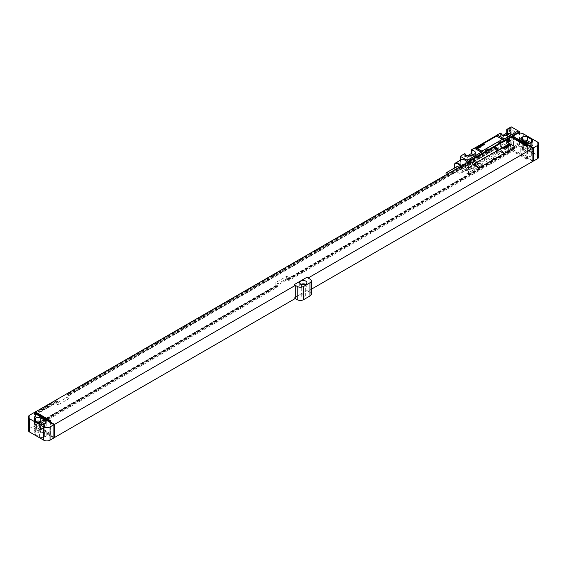 <?xml version="1.0" encoding="UTF-8"?>
<svg xmlns="http://www.w3.org/2000/svg" width="567" height="567" viewBox="0 0 567 567"><rect width="100%" height="100%" fill="white"/><g stroke="black" fill="none" stroke-linecap="round" stroke-linejoin="round"><path stroke-width="0.43" stroke-dasharray="2.83 2.13" d="M537.332 141.92L537.332 155.152L523.32 147.066L523.32 133.826M532.874 160.674L512.809 149.454L516.948 147.066A4.501 2.601 180 0 1 523.32 147.066M522.49 140.63A3.6 2.084 0 0 0 522.363 140.701L521.853 140.999A3.6 2.084 0 0 0 520.797 142.466A3.6 2.084 0 0 0 521.853 143.94L526.183 146.442A3.6 2.084 0 0 0 531.279 146.442L531.789 146.144A3.6 2.084 0 0 0 532.845 144.677A3.6 2.084 0 0 0 531.789 143.203L531.151 142.834M523.809 141.396A2.162 1.247 0 0 0 522.746 142.466A2.162 1.247 0 0 0 523.384 143.352L527.204 145.556A2.162 1.247 0 0 0 529.557 145.825A2.162 1.247 0 0 0 530.896 144.677A2.162 1.247 0 0 0 530.258 143.791L529.458 143.331M530.258 149.674L526.438 147.47A2.162 1.247 0 0 0 524.085 147.2A2.162 1.247 0 0 0 522.746 148.356A2.162 1.247 0 0 0 523.384 149.234L527.204 151.439A2.162 1.247 0 0 0 529.557 151.715A2.162 1.247 0 0 0 530.896 150.56A2.162 1.247 0 0 0 530.258 149.674L530.258 143.791M531.789 152.027A3.6 2.084 0 0 0 532.845 150.56A3.6 2.084 0 0 0 531.789 149.086L527.459 146.584A3.6 2.084 0 0 0 522.363 146.584L521.853 146.881A3.6 2.084 0 0 0 520.797 148.356A3.6 2.084 0 0 0 521.853 149.823L526.183 152.325A3.6 2.084 0 0 0 531.279 152.325L531.789 152.027L531.789 155.705A3.6 2.084 0 0 0 532.845 154.238A3.6 2.084 0 0 0 531.789 152.764L527.459 150.262A3.6 2.084 0 0 0 522.363 150.262L521.853 150.56A3.6 2.084 0 0 0 520.797 152.027A3.6 2.084 0 0 0 521.853 153.501L526.183 156.003A3.6 2.084 0 0 0 531.279 156.003L531.789 155.705M537.332 155.152A4.501 2.601 180 0 1 538.65 156.995M511.214 137.207L511.214 150.305L35.402 425.009L35.402 412.656M275.86 282.508L275.86 285.598L276.271 285.832L276.271 285.321L277.958 286.81L40.051 424.166L40.051 412.252L58.203 401.769L58.203 404.859L69.032 398.608L69.032 395.518L497.713 148.022L497.713 151.113L495.608 149.894L506.437 143.642L506.437 140.559L508.67 139.269L508.67 151.183L286.682 279.347L286.682 276.257L288.787 277.469L277.958 283.72L275.86 282.508L286.682 276.257M275.86 285.598L37.946 422.954L37.946 411.032L56.105 400.557L56.105 403.64L66.934 397.389L66.934 394.306L495.608 146.81L495.608 149.894M512.809 149.454L511.852 149.936L511.852 137.575M33.807 426.001L34.764 426.554L33.807 426.001L29.668 428.39A4.501 2.601 180 0 0 28.35 430.233M34.764 412.287L34.764 425.378L33.807 425.93M308.087 278.021L306.875 277.398L294.138 284.747M33.807 412.84L34.764 413.386M514.978 146.917A0.9 0.517 0 0 0 514.716 146.584L510.257 144.011A0.9 0.517 0 0 0 508.989 144.011L473.955 164.239A0.9 0.517 0 0 0 473.693 164.572M308.023 278.057L308.023 291.147L311.255 289.283M309.936 279.084L309.936 292.324L306.875 290.559L294.138 297.916L295.223 298.54M294.138 297.916L295.287 298.504M309.936 292.324A4.501 2.601 180 0 1 311.255 294.167M304.741 295.031A2.027 1.169 0 0 0 302.537 294.776A2.027 1.169 0 0 0 301.283 295.854A2.027 1.169 0 0 0 301.878 296.683A2.027 1.169 0 0 0 304.082 296.938A2.027 1.169 0 0 0 305.337 295.854A2.027 1.169 0 0 0 304.741 295.031M306.875 290.559L294.138 297.845M308.023 291.147L306.875 290.488M512.809 149.383L532.874 161.333M511.214 150.305L526.821 159.313L527.459 158.944L511.852 149.936M34.764 425.378L50.371 434.386L51.009 434.017L35.402 425.009M53.872 437.143L34.764 426.483M513.447 150.12L513.447 137.023M514.085 149.823L514.085 137.391M527.459 158.944L527.459 145.854M526.821 159.313L526.821 146.222M51.009 434.017L51.009 420.927M50.371 434.386L50.371 421.295M53.872 437.958L34.445 426.738L34.445 413.499M40.817 431.225A3.6 2.084 0 0 0 35.721 431.225L35.211 431.522A3.6 2.084 0 0 0 34.155 432.99A3.6 2.084 0 0 0 35.211 434.464L39.541 436.959A3.6 2.084 0 0 0 44.637 436.959L45.147 436.668A3.6 2.084 0 0 0 46.203 435.194A3.6 2.084 0 0 0 45.147 433.727L40.817 431.225L40.817 427.546A3.6 2.084 0 0 0 35.721 427.546L35.211 427.844A3.6 2.084 0 0 0 34.155 429.311A3.6 2.084 0 0 0 35.211 430.785L39.541 433.287A3.6 2.084 0 0 0 44.637 433.287L45.147 432.99A3.6 2.084 0 0 0 46.203 431.522A3.6 2.084 0 0 0 45.147 430.048L40.817 427.546M43.616 430.637L39.796 428.432A2.162 1.247 0 0 0 37.443 428.156A2.162 1.247 0 0 0 36.104 429.311A2.162 1.247 0 0 0 36.742 430.197L40.562 432.401A2.162 1.247 0 0 0 42.915 432.671A2.162 1.247 0 0 0 44.254 431.522A2.162 1.247 0 0 0 43.616 430.637L43.616 424.754L42.816 424.286M37.167 422.351A2.162 1.247 0 0 0 36.104 423.429A2.162 1.247 0 0 0 36.742 424.314L40.562 426.519A2.162 1.247 0 0 0 42.915 426.788A2.162 1.247 0 0 0 44.254 425.633A2.162 1.247 0 0 0 43.616 424.754M35.849 421.593A3.6 2.084 0 0 0 35.721 421.664L35.211 421.954A3.6 2.084 0 0 0 34.155 423.429A3.6 2.084 0 0 0 35.211 424.903L39.541 427.398A3.6 2.084 0 0 0 44.637 427.398L45.147 427.107A3.6 2.084 0 0 0 46.203 425.633A3.6 2.084 0 0 0 45.147 424.166L44.509 423.797M35.083 426.299L35.083 413.867M301.127 284.273A3.6 2.084 0 0 0 299.709 285.924A3.6 2.084 0 0 0 300.765 287.398A3.6 2.084 180 0 0 304.692 287.852A3.6 2.084 180 0 0 306.91 285.924A3.6 2.084 180 0 0 305.854 284.457A3.6 2.084 0 0 0 305.493 284.273M304.741 285.102A2.027 1.169 180 0 1 305.337 285.924A2.027 1.169 180 0 1 304.082 287.008A2.027 1.169 180 0 1 301.878 286.753A2.027 1.169 0 0 1 301.283 285.924A2.027 1.169 0 0 1 302.537 284.847A2.027 1.169 0 0 1 304.741 285.102M276.271 285.832L38.365 423.188L38.365 422.677L40.051 424.166M37.946 422.954L38.365 423.188M286.682 279.347L287.1 279.581L287.1 279.07L288.787 280.559L288.787 277.469M508.67 151.183L509.081 151.424L287.1 279.581M277.958 286.81L277.958 283.72M509.081 151.424L509.081 150.907L510.768 152.395L288.787 280.559M510.768 152.395L510.768 140.481L508.542 141.771L508.542 144.861L506.437 143.642M497.713 151.113L508.542 144.861M276.271 285.321L38.365 422.677M509.081 150.907L287.1 279.07M277.228 285.874L39.321 423.223M510.038 151.46L288.057 279.623M277.228 286.385L39.321 423.74M510.038 151.977L288.057 280.133M40.051 412.252L38.365 411.791L37.946 411.032M508.542 141.771L507.805 141.346L507.805 141.863L506.437 140.559M510.768 140.481L510.038 140.056L507.805 141.346M58.203 401.769L57.473 401.344L39.321 411.826M69.032 395.518L68.302 395.093L68.302 395.61L66.934 394.306M497.713 148.022L496.976 147.597L68.302 395.093M510.038 140.056L510.038 140.573L507.805 141.863M57.473 401.344L57.473 401.861L39.321 412.344M496.976 147.597L496.976 148.115L68.302 395.61M508.67 139.269L509.081 139.51L506.855 140.793M510.038 140.573L509.081 139.51M57.473 401.861L56.105 400.557M56.516 400.791L38.365 411.273M496.976 148.115L496.026 147.044L67.345 394.54M496.026 147.044L495.608 146.81M509.081 140.021L506.855 141.311M56.516 401.308L38.365 411.791M496.026 147.562L67.345 395.057M58.203 404.859L56.105 403.64M69.032 398.608L66.934 397.389M507.571 143.125A3.65 2.105 0 0 1 511.044 145.23A3.65 2.105 0 0 1 509.974 146.718L507.422 148.185A3.65 2.105 0 0 1 503.531 148.66A3.65 2.105 0 0 1 501.2 146.803L500.385 146.329L497.202 148.171L504.212 152.211L518.224 144.124L511.214 140.077L506.756 142.65L507.571 143.125L507.571 139.447L506.756 138.972L500.385 142.65L501.2 143.125A3.65 2.105 0 0 0 503.531 144.982A3.65 2.105 0 0 0 507.422 144.507L509.974 143.04A3.65 2.105 0 0 0 511.044 141.552A3.65 2.105 0 0 0 507.571 139.447M471.9 163.714A3.65 2.105 0 0 1 475.373 165.819A3.65 2.105 0 0 1 474.303 167.308L471.758 168.782A3.65 2.105 0 0 1 467.86 169.257A3.65 2.105 0 0 1 465.528 167.393L464.713 166.925L460.255 169.498L467.265 173.545L481.277 165.451L474.274 161.411L471.085 163.246L471.9 163.714L471.9 160.036L471.085 159.568L464.713 163.246L465.528 163.714A3.65 2.105 0 0 0 467.86 165.578A3.65 2.105 0 0 0 471.758 165.103L474.303 163.629A3.65 2.105 0 0 0 475.373 162.141A3.65 2.105 0 0 0 471.9 160.036M474.274 161.411A9.008 5.202 -60 0 1 475.373 160.659L496.104 148.696A9.008 5.202 -60 0 1 497.202 148.171M500.385 146.329L500.385 142.65M506.756 142.65L506.756 138.972M511.214 140.077L511.214 126.838M502.986 135.272L500.385 136.767L501.2 137.235A3.65 2.105 0 0 0 503.531 139.099A3.65 2.105 0 0 0 507.422 138.624L509.974 137.157A3.65 2.105 0 0 0 511.044 135.662A3.65 2.105 0 0 0 509.294 133.869M500.385 133.089L500.385 136.767M467.314 155.861L464.713 157.364L465.528 157.832A3.65 2.105 0 0 0 467.86 159.696A3.65 2.105 0 0 0 471.758 159.221L474.303 157.746A3.65 2.105 0 0 0 475.373 156.258A3.65 2.105 0 0 0 473.629 154.465M464.713 153.685L464.713 157.364M460.255 169.498L460.255 160.27M464.713 166.925L464.713 163.246M471.085 163.246L471.085 159.568M507.904 130.956A1.984 1.141 120 0 0 509.308 131.764A1.984 1.141 120 0 0 510.704 129.34A1.984 1.141 120 0 0 509.308 128.532A1.984 1.141 120 0 0 507.904 130.956M460.765 166.996A1.984 1.141 120 0 0 462.169 167.804A1.984 1.141 120 0 0 463.572 165.38A1.984 1.141 120 0 0 462.169 164.572A1.984 1.141 120 0 0 460.765 166.996M518.224 144.124L503.106 152.736A9.008 5.202 -60 0 1 504.212 152.211M518.224 144.011L519.492 144.748L495.289 158.725L494.523 158.285L491.979 159.752L492.744 160.192L468.54 174.168L467.265 173.431L482.375 164.706A9.008 5.202 -60 0 0 481.277 165.451M494.523 158.285A3.246 1.871 120 0 0 491.979 159.752M495.289 158.725A3.246 1.871 120 0 0 492.744 160.192M519.492 144.748L519.492 133.089M468.54 174.168L468.54 161.85M495.749 152.906A18.016 10.404 120 0 0 497.082 152.055L502.886 147.696L497.082 150.305A18.016 10.404 120 0 0 495.749 150.992L476.358 162.19A18.016 10.404 120 0 0 475.026 163.041L469.221 167.393L475.026 164.791A18.016 10.404 120 0 0 476.358 164.104L495.749 152.906L498.492 154.486A18.016 10.404 120 0 0 499.825 153.636L505.629 149.277L499.825 151.885A18.016 10.404 120 0 0 498.492 152.573L479.094 163.771A18.016 10.404 120 0 0 477.761 164.621L471.964 168.973L477.761 166.372A18.016 10.404 120 0 0 479.094 165.684L498.492 154.486M501.923 139.418A0.9 0.517 0 0 0 501.66 139.085L497.202 136.512A0.9 0.517 0 0 0 495.927 136.512L476.819 147.54A0.9 0.517 0 0 0 476.556 147.874M461.517 159.54A5.762 3.331 -120 0 0 460.631 164.161A5.762 3.331 -120 0 0 464.401 169.242A5.762 3.331 -120 0 0 467.279 169.526A5.762 3.331 -120 0 0 467.151 162.651M501.2 133.564L501.2 137.235M504.701 135.563L503.411 136.307A2.027 1.169 0 0 0 502.816 137.136A2.027 1.169 0 0 0 504.07 138.22A2.027 1.169 0 0 0 506.281 137.965L508.826 136.491A2.027 1.169 0 0 0 509.421 135.662A2.027 1.169 0 0 0 508.089 134.563M469.037 156.159L467.74 156.903A2.027 1.169 0 0 0 467.151 157.732A2.027 1.169 0 0 0 468.399 158.81A2.027 1.169 0 0 0 470.61 158.554L473.154 157.087A2.027 1.169 0 0 0 473.75 156.258A2.027 1.169 0 0 0 472.417 155.16M508.826 142.374A2.027 1.169 0 0 0 509.421 141.552A2.027 1.169 0 0 0 508.167 140.467A2.027 1.169 0 0 0 505.962 140.722L503.411 142.189A2.027 1.169 0 0 0 502.816 143.019A2.027 1.169 0 0 0 504.07 144.103A2.027 1.169 0 0 0 506.281 143.848L508.826 142.374L508.826 136.491M473.154 162.97A2.027 1.169 0 0 0 473.75 162.141A2.027 1.169 0 0 0 472.502 161.063A2.027 1.169 0 0 0 470.291 161.319L467.74 162.786A2.027 1.169 0 0 0 467.151 163.615A2.027 1.169 0 0 0 468.399 164.692A2.027 1.169 0 0 0 470.61 164.444L473.154 162.97L473.154 157.087M501.2 146.803L501.2 143.125M465.528 167.393L465.528 163.714M465.528 154.153L465.528 157.832M454.585 167.96A5.316 3.069 -120 0 0 458.03 172.552L458.349 172.737A5.762 3.331 -120 0 0 461.226 173.02A5.762 3.331 -120 0 0 461.099 166.145M454.273 165.862A5.762 3.331 -120 0 0 458.349 172.737L458.03 172.552A5.316 3.069 -120 0 0 461.531 171.801A5.316 3.069 -120 0 0 460.553 166.457M457.059 166.535A1.935 1.12 -120 0 0 456.761 168.087A1.935 1.12 -120 0 0 458.03 169.795A1.935 1.12 -120 0 0 458.994 169.887A1.935 1.12 -120 0 0 458.859 167.435M446.307 174.686A1.935 1.12 -120 0 0 447.391 175.933A1.935 1.12 -120 0 0 448.362 176.032A1.935 1.12 -120 0 0 448.221 173.58M510.704 129.34L510.704 129.744A1.488 0.858 120 0 0 510.399 129.063A1.488 0.858 120 0 0 509.251 129.46A1.488 0.858 120 0 0 508.606 130.956A1.488 0.858 120 0 0 508.911 131.636A1.488 0.858 120 0 0 509.655 131.565A1.488 0.858 120 0 0 510.704 129.744M513.723 134.414A1.488 0.858 -60 0 0 514.864 134.018A1.488 0.858 -60 0 0 515.516 132.522A1.488 0.858 120 0 0 515.205 131.842A1.488 0.858 120 0 0 514.063 132.239A1.488 0.858 120 0 0 513.411 133.734A1.488 0.858 -60 0 0 513.723 134.414L508.911 131.636M463.572 165.38L463.572 165.784A1.488 0.858 120 0 0 463.26 165.103A1.488 0.858 120 0 0 462.119 165.5A1.488 0.858 120 0 0 461.467 166.996A1.488 0.858 120 0 0 461.779 167.676A1.488 0.858 120 0 0 462.516 167.605A1.488 0.858 120 0 0 463.572 165.784M466.584 170.454A1.488 0.858 -60 0 0 467.732 170.057A1.488 0.858 -60 0 0 468.377 168.562A1.488 0.858 120 0 0 468.073 167.882A1.488 0.858 120 0 0 466.924 168.279A1.488 0.858 120 0 0 466.28 169.774A1.488 0.858 -60 0 0 466.584 170.454L461.779 167.676M516.948 147.066L516.948 133.826M531.789 143.203L531.789 146.144M531.279 142.764L531.279 146.442M526.183 142.764L526.183 146.442M521.853 140.999L521.853 143.94M526.438 142.898L526.438 147.47M531.789 152.764L531.789 149.086M531.279 156.003L531.279 152.325M526.183 156.003L526.183 152.325M521.853 153.501L521.853 149.823M521.853 150.56L521.853 146.881M522.363 150.262L522.363 146.584M527.459 150.262L527.459 146.584M29.668 415.157L29.668 428.39M35.721 431.225L35.721 427.546M45.147 433.727L45.147 430.048M35.211 431.522L35.211 427.844M35.211 434.464L35.211 430.785M39.541 436.959L39.541 433.287M44.637 436.959L44.637 433.287M45.147 436.668L45.147 432.99M39.796 423.854L39.796 428.432M36.742 424.314L36.742 430.197M40.562 426.519L40.562 432.401M35.211 424.903L35.211 421.954M39.541 423.719L39.541 427.398M44.637 423.719L44.637 427.398M45.147 424.166L45.147 427.107M527.204 145.556L527.204 151.439M523.384 143.352L523.384 149.234M496.104 148.696L503.106 152.736M475.373 160.659L482.375 164.706M497.082 152.055L499.825 153.636M476.358 164.104L479.094 165.684M475.026 164.791L477.761 166.372M469.32 167.393L472.056 168.973M469.32 167.024L472.056 168.605M475.026 163.041L477.761 164.621M476.358 162.19L479.094 163.771M495.749 150.992L498.492 152.573M497.082 150.305L499.825 151.885M502.794 147.703L505.53 149.284M502.794 148.065L505.53 149.645M509.974 133.479L509.974 137.157M507.422 134.946L507.422 138.624M505.962 140.722L505.962 135.463M509.974 146.718L509.974 143.04M507.422 148.185L507.422 144.507M474.303 167.308L474.303 163.629M471.758 168.782L471.758 165.103M506.281 143.848L506.281 137.965M503.411 142.189L503.411 136.307M470.291 161.319L470.291 156.06M467.74 162.786L467.74 156.903M470.61 164.444L470.61 158.554M474.303 154.068L474.303 157.746M471.758 155.542L471.758 159.221M532.845 144.677L532.845 140.999M520.797 142.466L520.797 138.787M532.845 154.238L532.845 150.56M520.797 152.027L520.797 148.356M34.155 432.99L34.155 429.311M46.203 435.194L46.203 431.522M36.104 429.311L36.104 423.429M44.254 431.522L44.254 425.633M34.155 423.429L34.155 419.75M46.203 425.633L46.203 421.954M299.709 285.924L299.709 282.614M306.91 285.924L306.91 282.614M305.337 295.854L305.337 285.924M301.283 295.854L301.283 285.924M530.896 150.56L530.896 144.677M522.746 148.356L522.746 142.466M469.221 167.393L471.964 168.973M502.886 147.696L505.629 149.277M511.044 135.662L511.044 131.991M509.421 141.552L509.421 135.662M511.044 145.23L511.044 141.552M475.373 165.819L475.373 162.141M502.816 143.019L502.816 137.136M473.75 162.141L473.75 156.258M467.151 163.615L467.151 157.732M475.373 156.258L475.373 152.58M467.279 169.526L461.226 173.02M458.994 169.887L448.362 176.032M515.205 131.842L510.399 129.063M468.073 167.882L463.26 165.103"/><path stroke-width="0.85" d="M538.65 143.756A4.501 2.601 0 0 1 537.332 145.591L533.512 147.803L513.766 136.767L512.809 136.215L516.948 133.826A4.501 2.601 0 0 1 523.32 133.826L537.332 141.92A4.501 2.601 0 0 1 538.65 143.756L538.65 156.995A4.501 2.601 180 0 1 537.332 158.831L533.512 161.042L532.874 160.674M531.789 142.466A3.6 2.084 0 0 0 532.845 140.999A3.6 2.084 0 0 0 531.789 139.525L527.459 137.023A3.6 2.084 0 0 0 522.363 137.023L521.853 137.32A3.6 2.084 0 0 0 520.797 138.787A3.6 2.084 0 0 0 521.853 140.262L526.183 142.764A3.6 2.084 0 0 0 531.279 142.764L531.789 142.466L531.789 139.525M531.151 142.834L527.459 140.701A3.6 2.084 0 0 0 522.49 140.63M529.458 143.331L526.438 141.587A2.162 1.247 0 0 0 523.809 141.396M35.402 412.656L35.402 411.918L511.214 137.207L526.821 146.222L527.459 145.854L511.852 136.838L512.809 136.293L532.874 148.242L308.087 278.021M511.852 137.575L511.852 136.838M33.871 412.797L34.764 412.287L50.371 421.295L51.009 420.927L35.402 411.918M53.872 424.718L33.807 412.762L29.668 415.157A4.501 2.601 0 0 0 28.35 416.993A4.501 2.601 0 0 0 29.668 418.829L43.68 426.923A4.501 2.601 0 0 0 50.052 426.923L53.872 424.718L53.872 437.958L50.052 440.162A4.501 2.601 180 0 1 43.68 440.162L29.668 432.068A4.501 2.601 180 0 1 28.35 430.233L28.35 416.993M35.083 413.867L35.083 413.208L54.51 424.421L295.287 285.414L294.138 284.677L297.193 286.441A4.501 2.601 0 0 0 303.565 286.441L309.936 282.763A4.501 2.601 0 0 0 311.255 280.927A4.501 2.601 0 0 0 309.936 279.084L306.875 277.32L294.138 284.677M473.693 164.572A0.9 0.517 0 0 0 473.686 164.607A0.9 0.517 0 0 0 473.955 164.976L478.413 167.548A0.9 0.517 0 0 0 479.682 167.548L514.716 147.321A0.9 0.517 0 0 0 514.985 146.952A0.9 0.517 0 0 0 514.978 146.917M295.287 285.414L295.287 298.504L54.51 437.511L53.872 437.143M54.51 424.421L54.51 437.511M532.874 148.242L532.874 161.333L311.255 289.283M533.512 147.803L533.512 161.042M295.223 298.54L297.193 299.681A4.501 2.601 180 0 0 303.565 299.681L309.936 296.002A4.501 2.601 180 0 0 311.255 294.167L311.255 280.927M305.854 281.147A3.6 2.084 0 0 0 301.928 280.693A3.6 2.084 0 0 0 299.709 282.614A3.6 2.084 0 0 0 300.765 284.088A3.6 2.084 0 0 0 304.692 284.542A3.6 2.084 0 0 0 306.91 282.614A3.6 2.084 0 0 0 305.854 281.147M514.085 137.391L514.085 136.583M42.816 424.286L39.796 422.543A2.162 1.247 0 0 0 37.167 422.351M44.509 423.797L40.817 421.664A3.6 2.084 0 0 0 35.849 421.593M40.817 417.985A3.6 2.084 0 0 0 35.721 417.985L35.211 418.283A3.6 2.084 0 0 0 34.155 419.75A3.6 2.084 0 0 0 35.211 421.224L39.541 423.719A3.6 2.084 0 0 0 44.637 423.719L45.147 423.429A3.6 2.084 0 0 0 46.203 421.954A3.6 2.084 0 0 0 45.147 420.487L40.817 417.985L40.817 421.664M305.493 284.273A3.6 2.084 0 0 0 301.127 284.273M514.716 147.25A0.9 0.517 0 0 0 514.985 146.881A0.9 0.517 0 0 0 514.716 146.513L510.257 143.94A0.9 0.517 0 0 0 508.989 143.94L473.955 164.168A0.9 0.517 0 0 0 473.686 164.536A0.9 0.517 0 0 0 473.955 164.898L478.413 167.478A0.9 0.517 0 0 0 479.682 167.478L514.716 147.321M518.224 130.885L504.212 138.972A9.008 5.202 -60 0 1 503.106 139.723L518.224 130.885L511.214 126.838L506.756 129.411L506.756 133.089L502.986 135.272M506.756 129.411L507.571 129.886A3.65 2.105 0 0 1 511.044 131.991A3.65 2.105 0 0 1 509.974 133.479L507.422 134.946A3.65 2.105 0 0 1 503.531 135.421A3.65 2.105 0 0 1 501.2 133.564L500.385 133.089L497.202 134.932A9.008 5.202 -60 0 1 496.104 135.676L475.373 147.647A9.008 5.202 -60 0 1 474.274 148.171L471.085 150.007L471.085 153.685L467.314 155.861M471.085 150.007L471.9 150.475A3.65 2.105 0 0 1 475.373 152.58A3.65 2.105 0 0 1 474.303 154.068L471.758 155.542A3.65 2.105 0 0 1 467.86 156.017A3.65 2.105 0 0 1 465.528 154.153L464.713 153.685L460.255 156.258L468.54 161.148L486.373 150.85A3.246 1.871 120 0 0 488.924 149.383L499.116 143.501A3.246 1.871 120 0 0 501.66 142.026L519.492 131.728L519.492 133.089M460.255 160.27L460.255 156.258M500.895 141.587L498.35 143.054A3.246 1.871 120 0 0 500.895 141.587L501.66 142.026M488.159 148.944L485.607 150.411A3.246 1.871 120 0 0 488.159 148.944L488.924 149.383M468.54 161.85L468.54 161.148M498.35 143.054L499.116 143.501M485.607 150.411L486.373 150.85M475.373 147.647L482.375 151.687L467.265 160.411M518.224 130.991L519.492 131.728M476.556 147.874A0.9 0.517 0 0 0 476.556 147.909A0.9 0.517 0 0 0 476.819 148.278L481.277 150.85A0.9 0.517 0 0 0 482.552 150.85L501.66 139.822A0.9 0.517 0 0 0 501.923 139.454A0.9 0.517 0 0 0 501.923 139.418M467.151 162.651A5.762 3.331 -120 0 0 464.401 159.823A5.762 3.331 -120 0 0 461.517 159.54L455.464 163.034A5.762 3.331 -120 0 0 454.273 165.67A5.762 3.331 -120 0 0 454.273 165.862M482.375 151.687A9.008 5.202 -60 0 1 481.277 152.211L467.265 160.305M481.277 152.211L474.274 148.171M504.212 138.972L497.202 134.932M509.294 133.869A3.65 2.105 0 0 0 507.571 133.564L506.756 133.089M508.089 134.563A2.027 1.169 0 0 0 505.962 134.84L504.701 135.563M473.629 154.465A3.65 2.105 0 0 0 471.9 154.153L471.085 153.685M472.417 155.16A2.027 1.169 0 0 0 470.291 155.429L469.037 156.159M507.571 129.886L507.571 133.564M471.9 150.475L471.9 154.153M461.099 166.145A5.762 3.331 -120 0 0 458.349 163.317A5.762 3.331 -120 0 0 455.464 163.034M460.553 166.457A5.316 3.069 -120 0 0 458.03 163.87A5.316 3.069 -120 0 0 454.273 166.039A5.316 3.069 -120 0 0 454.585 167.96M458.859 167.435A1.935 1.12 -120 0 0 458.03 166.627A1.935 1.12 -120 0 0 457.059 166.535L446.42 172.673A1.935 1.12 -120 0 0 446.307 174.686M448.221 173.58A1.935 1.12 -120 0 0 447.391 172.772A1.935 1.12 -120 0 0 446.42 172.673M481.277 150.779A0.9 0.517 0 0 0 482.552 150.779L501.66 139.744A0.9 0.517 0 0 0 501.923 139.376A0.9 0.517 0 0 0 501.66 139.014L497.202 136.434A0.9 0.517 0 0 0 495.927 136.434L476.819 147.47A0.9 0.517 0 0 0 476.556 147.838A0.9 0.517 0 0 0 476.819 148.207L481.277 150.85M510.314 145.187L509.946 144.961L510.314 145.187M510.676 145.173L509.62 144.309L509.825 144.805L509.116 144.599L510.18 145.4L510.676 145.173M509.364 145.641L509.868 145.35L508.592 144.939L509.364 145.641M509.464 145.875L508.195 145.131L509.464 145.875M508.719 146.3L507.323 145.634L508.719 146.3M508.273 146.562L507.033 145.804L508.273 146.562M507.153 146.293L507.727 146.562L507.153 146.293M507.465 147.023L506.416 146.158L506.643 146.591L505.955 146.421L507.465 147.023M506.933 147.328L505.622 146.612L506.933 147.328M505.792 147.441L506.409 147.356L505.558 146.655L505.792 147.441M505.587 147.618L504.97 147.151L505.587 147.618M505.771 147.505L504.708 147.179L505.509 147.845L505.771 147.505M504.772 148.03L505.403 147.944L504.545 147.236L505.062 147.966L504.113 147.491L504.772 148.03M504.864 148.249L503.822 147.654L504.864 148.249M504.772 148.582L503.723 147.718L503.95 148.15L503.262 147.98L504.772 148.582M484.473 144.535L483.346 144.436L483.835 144.904L483.608 144.521L484.473 144.535M483.573 145.053L482.446 144.954L482.942 145.421L482.708 145.039L483.573 145.053M482.68 145.57L481.553 145.471L482.042 145.939L481.815 145.556L482.68 145.57M480.873 145.861L481.624 146.18L480.873 145.861M480.844 146.442L479.923 146.484L480.844 146.442M479.363 146.74L480.299 147.229L479.363 146.74M478.087 147.47L479.278 147.441L478.087 147.47M477.57 147.867L478.583 148.129L477.57 147.867M521.853 137.32L521.853 140.262M522.363 137.023L522.363 140.559M527.459 137.023L527.459 140.701M526.438 141.587L526.438 142.898M537.332 145.591L537.332 158.831M50.052 440.162L50.052 426.923M297.193 286.441L297.193 299.681M303.565 286.441L303.565 299.681M309.936 282.763L309.936 296.002M39.796 422.543L39.796 423.854M35.721 417.985L35.721 421.515M35.211 418.283L35.211 421.224M45.147 420.487L45.147 423.429M29.668 418.829L29.668 432.068M43.68 440.162L43.68 426.923M496.104 135.676L503.106 139.723M505.962 135.463L505.962 134.84M470.291 156.06L470.291 155.429M454.273 166.039L454.273 165.67"/></g></svg>
